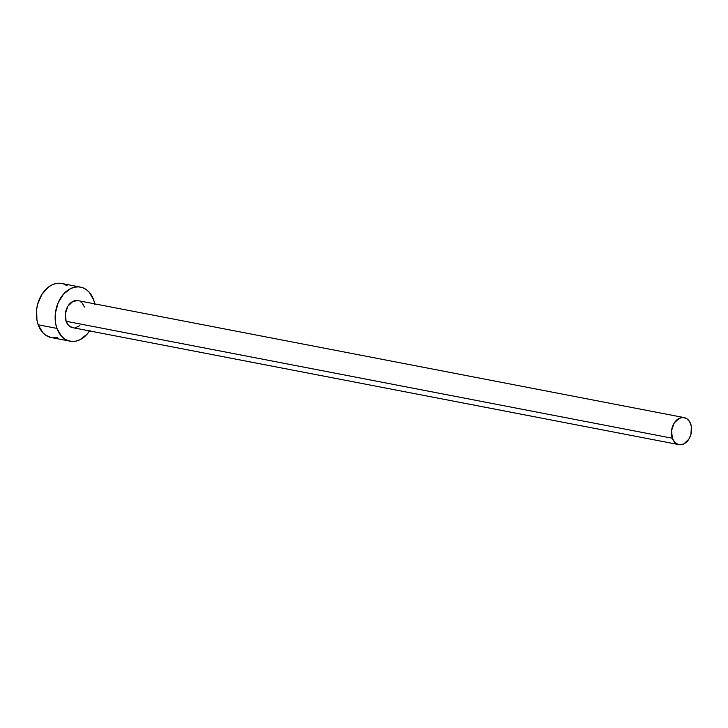 <?xml version="1.0" encoding="UTF-8"?>
<svg xmlns="http://www.w3.org/2000/svg" width="728" height="728" viewBox="0 0 728 728"><rect width="100%" height="100%" fill="white"/><g stroke="black" fill="none" stroke-linecap="round" stroke-linejoin="round"><path stroke-width="1.09" d="M684.129 417.59L77.914 300.628A13.768 9.919 100.9 0 0 67.613 306.67A13.768 9.919 100.9 0 0 66.121 321.276L672.335 438.238A13.768 9.919 -79.1 0 1 673.828 423.632A13.768 9.919 -79.1 0 1 684.129 417.59A13.768 9.919 -79.1 0 1 690.708 423.978A13.768 9.919 -79.1 0 1 689.216 438.584A13.768 9.919 -79.1 0 1 678.915 444.626A13.768 9.919 -79.1 0 1 672.335 438.238L66.121 321.276L65.356 313.613L67.941 306.124L73.009 301.346L77.96 300.637M80.526 287.114L61.771 283.492A27.537 19.838 100.9 0 0 41.178 295.577A27.537 19.838 100.9 0 0 38.193 324.788L56.939 328.41A27.537 19.838 -79.1 0 1 59.923 299.199A27.537 19.838 -79.1 0 1 80.526 287.114A27.537 19.838 -79.1 0 1 93.675 299.891A27.537 19.838 -79.1 0 1 94.786 303.885M61.871 283.511L55.883 283.565L51.97 284.921L48.221 287.251L41.833 294.485L37.674 304.149L36.655 309.455L36.919 319.974L38.193 324.788A27.537 19.838 100.9 0 0 51.342 337.574L70.088 341.186A27.537 19.838 -79.1 0 1 56.939 328.41L38.193 324.788L42.779 332.614L45.919 335.317L51.433 337.592M89.571 330.921A27.537 19.838 -79.1 0 1 70.088 341.186M94.949 304.704L93.675 299.891L89.089 292.065L85.95 289.362L82.4 287.606L78.578 286.868L74.638 287.187L70.716 288.534L63.545 294.103L58.176 302.712L55.401 313.067L55.665 323.596L56.939 328.41L61.525 336.227L64.665 338.939L68.214 340.695L72.036 341.423L75.976 341.114L79.898 339.767L87.069 334.197L90.035 330.203M79.47 325.789L75.639 327.627M73.674 327.791L69.988 326.544L68.414 325.189L66.121 321.276A13.768 9.919 100.9 0 0 72.7 327.673L678.915 444.626M80.626 301.756L82.2 303.112L84.493 307.025M67.194 285.74L63.655 283.993M53.28 337.81L57.23 337.501M672.335 438.238L674.629 442.151L677.977 444.38L679.888 444.744L683.82 443.916L688.888 439.13L690.963 434.298L691.345 426.39L689.716 421.84L686.841 418.709L683.155 417.472L679.224 418.3L674.155 423.077L671.571 430.567L672.335 438.238"/></g></svg>
